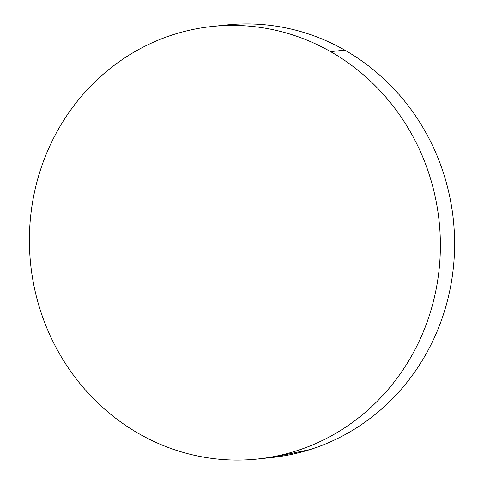 <?xml version="1.0" encoding="UTF-8"?>
<svg xmlns="http://www.w3.org/2000/svg" width="484" height="484" viewBox="0 0 484 484"><rect width="100%" height="100%" fill="white"/><g stroke="black" fill="none" stroke-linecap="round" stroke-linejoin="round"><path stroke-width="0.73" d="M257.597 459.007L271.82 457.519A217.455 205.355 -96 0 0 451.027 284.162A217.455 205.355 -96 0 0 344.808 50.148L330.584 51.643A217.455 205.355 84 0 1 436.804 285.651A217.455 205.355 84 0 1 257.597 459.007A217.455 205.355 84 0 1 139.192 433.852A217.455 205.355 84 0 1 32.972 199.838A217.455 205.355 84 0 1 212.18 26.481A217.455 205.355 84 0 1 330.584 51.643L344.808 50.148A217.455 205.355 -96 0 0 226.403 24.993L212.18 26.481M330.584 51.643C318.647 44.849 306.209 39.343 293.268 35.126C280.333 30.909 267.144 28.066 253.707 26.59C240.276 25.114 226.845 25.035 213.426 26.354C200.007 27.679 186.854 30.371 173.968 34.443C161.081 38.508 148.709 43.869 136.851 50.53C124.993 57.185 113.879 65.013 103.503 74.004C93.128 83 83.696 92.982 75.201 103.963C66.707 114.95 59.32 126.711 53.04 139.259C46.754 151.807 41.697 164.899 37.861 178.529C34.031 192.16 31.496 206.075 30.256 220.268C29.022 234.462 29.113 248.661 30.516 262.873C31.926 277.078 34.63 291.023 38.635 304.702C42.634 318.375 47.849 331.528 54.287 344.148C60.724 356.769 68.256 368.62 76.883 379.698C85.511 390.782 95.07 400.873 105.554 409.99C116.039 419.102 127.25 427.057 139.192 433.852C151.129 440.646 163.568 446.151 176.509 450.368C189.444 454.585 202.633 457.428 216.064 458.905C229.501 460.381 242.932 460.459 256.351 459.134C269.769 457.816 282.922 455.123 295.809 451.052C308.695 446.986 321.067 441.62 332.925 434.965C344.783 428.304 355.897 420.481 366.273 411.491C376.649 402.494 386.081 392.512 394.575 381.525C403.063 370.544 410.456 358.783 416.736 346.235C423.022 333.688 428.08 320.596 431.916 306.965C435.745 293.328 438.28 279.419 439.514 265.226C440.755 251.033 440.664 236.833 439.254 222.622C437.851 208.416 435.14 194.471 431.141 180.792C427.142 167.113 421.927 153.966 415.49 141.346C409.053 128.726 401.52 116.874 392.893 105.796C384.266 94.713 374.707 84.615 364.222 75.504C353.737 66.393 342.527 58.437 330.584 51.643M271.712 457.525L310.032 449.557C322.919 445.492 335.291 440.131 347.149 433.47C359.007 426.815 370.121 418.987 380.497 409.996C390.872 401 400.304 391.018 408.798 380.037C417.293 369.05 424.68 357.289 430.96 344.741C437.246 332.193 442.303 319.101 446.139 305.471C449.969 291.84 452.504 277.925 453.744 263.732C454.978 249.538 454.887 235.339 453.484 221.127C452.074 206.922 449.37 192.977 445.365 179.298C441.366 165.625 436.151 152.472 429.713 139.852C423.276 127.231 415.744 115.38 407.117 104.302C398.489 93.218 388.93 83.127 378.446 74.01C367.961 64.898 356.75 56.943 344.808 50.148C332.871 43.354 320.432 37.849 307.491 33.632C294.556 29.415 281.367 26.572 267.936 25.095C254.499 23.619 241.068 23.541 227.649 24.866L226.27 25.005"/></g></svg>
